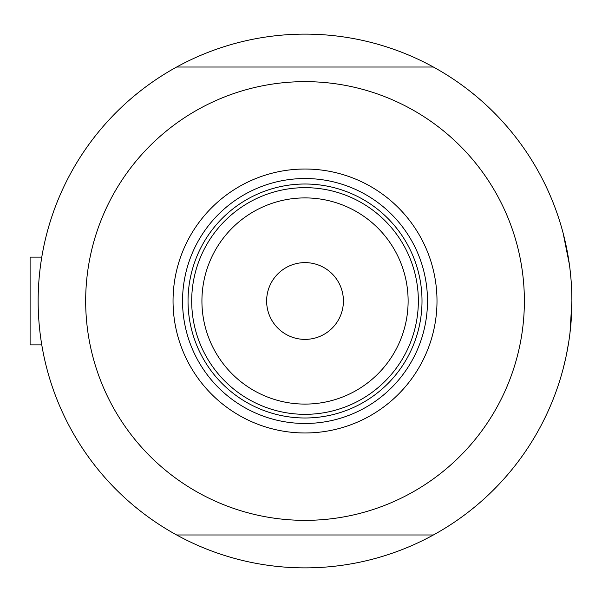 <?xml version="1.0" encoding="UTF-8"?>
<svg xmlns="http://www.w3.org/2000/svg" width="602" height="602" viewBox="0 0 602 602"><rect width="100%" height="100%" fill="white"/><g stroke="black" fill="none" stroke-linecap="round" stroke-linejoin="round"><path stroke-width="0.9" d="M41.5 343.215L42.087 346.699L41.771 344.871L30.1 344.871L30.1 257.129L41.771 257.129L42.087 255.301L40.861 263.014M39.356 275.603L40.101 268.71M570.019 332.628L571.9 301A266.882 266.882 0 0 1 176.649 534.975A266.882 266.882 0 0 0 199.066 545.946M40.861 338.986L40.108 333.312M563.126 368.868L565.752 357.949M566.505 354.375L568.717 342.071M199.066 56.054A266.882 266.882 0 0 0 176.649 67.025A266.882 266.882 0 0 1 571.9 301L571.674 290.111M571.027 279.456L570.019 269.335M569.394 264.496L563.126 233.132M173.045 301A131.973 131.973 0 0 1 305.018 169.027A131.973 131.973 0 0 1 436.999 301A131.973 131.973 0 0 1 305.018 432.973A131.973 131.973 0 0 1 173.045 301M427.495 301A122.469 122.469 0 0 0 305.018 178.531A122.469 122.469 0 0 0 182.549 301A122.469 122.469 0 0 0 305.018 423.469A122.469 122.469 0 0 0 427.495 301M85.672 301A219.354 219.354 0 0 0 305.018 520.354A219.354 219.354 0 0 0 524.372 301A219.354 219.354 0 0 0 305.018 81.646A219.354 219.354 0 0 0 85.672 301M433.395 67.025L176.649 67.025A266.882 266.882 0 0 0 176.649 534.975L433.395 534.975M201.926 301A103.092 103.092 0 0 0 305.018 404.092A103.092 103.092 0 0 0 408.118 301A103.092 103.092 0 0 0 305.018 197.907A103.092 103.092 0 0 0 201.926 301M418.352 301A113.334 113.334 0 0 1 305.018 414.334A113.334 113.334 0 0 1 191.692 301A113.334 113.334 0 0 1 305.018 187.666A113.334 113.334 0 0 1 418.352 301M343.411 301A38.385 38.385 0 0 0 305.018 262.615A38.385 38.385 0 0 0 266.633 301A38.385 38.385 0 0 0 305.018 339.385A38.385 38.385 0 0 0 343.411 301M206.411 356.858A113.334 113.334 0 0 0 403.633 356.858M422.01 301A116.991 116.991 0 0 1 305.018 417.991A116.991 116.991 0 0 1 188.035 301A116.991 116.991 0 0 1 305.018 184.009A116.991 116.991 0 0 1 422.01 301M30.1 257.129L41.771 257.129"/></g></svg>
